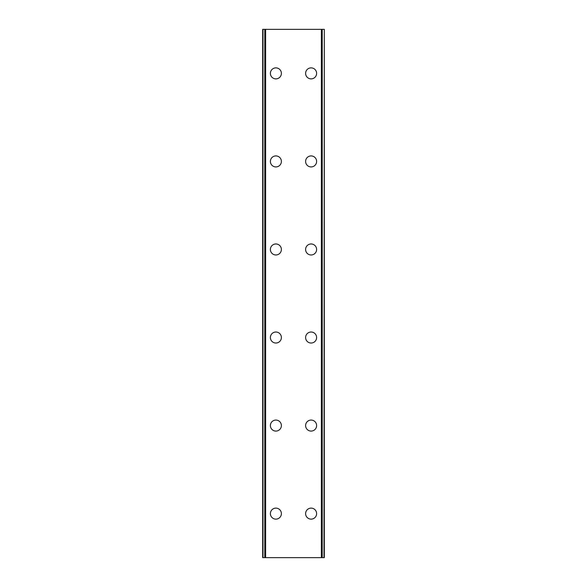 <?xml version="1.0" encoding="UTF-8"?>
<svg xmlns="http://www.w3.org/2000/svg" width="587" height="587" viewBox="0 0 587 587"><rect width="100%" height="100%" fill="white"/><g stroke="black" fill="none" stroke-linecap="round" stroke-linejoin="round"><path stroke-width="0.88" d="M270.387 513.625A5.503 5.503 0 0 1 275.89 508.122A5.503 5.503 0 0 1 281.393 513.625A5.503 5.503 0 0 1 275.89 519.128A5.503 5.503 0 0 1 270.387 513.625M270.387 425.575A5.503 5.503 0 0 1 275.89 420.072A5.503 5.503 0 0 1 281.393 425.575A5.503 5.503 0 0 1 275.89 431.078A5.503 5.503 0 0 1 270.387 425.575M270.387 337.525A5.503 5.503 0 0 1 275.89 332.022A5.503 5.503 0 0 1 281.393 337.525A5.503 5.503 0 0 1 275.89 343.028A5.503 5.503 0 0 1 270.387 337.525M270.387 249.475A5.503 5.503 0 0 1 275.89 243.972A5.503 5.503 0 0 1 281.393 249.475A5.503 5.503 0 0 1 275.89 254.978A5.503 5.503 0 0 1 270.387 249.475M270.387 161.425A5.503 5.503 0 0 1 275.89 155.922A5.503 5.503 0 0 1 281.393 161.425A5.503 5.503 0 0 1 275.89 166.928A5.503 5.503 0 0 1 270.387 161.425M270.387 73.375A5.503 5.503 0 0 1 275.89 67.872A5.503 5.503 0 0 1 281.393 73.375A5.503 5.503 0 0 1 275.89 78.878A5.503 5.503 0 0 1 270.387 73.375M305.607 513.625A5.503 5.503 0 0 1 311.11 508.122A5.503 5.503 0 0 1 316.613 513.625A5.503 5.503 0 0 1 311.11 519.128A5.503 5.503 0 0 1 305.607 513.625M305.607 425.575A5.503 5.503 0 0 1 311.11 420.072A5.503 5.503 0 0 1 316.613 425.575A5.503 5.503 0 0 1 311.11 431.078A5.503 5.503 0 0 1 305.607 425.575M305.607 337.525A5.503 5.503 0 0 1 311.11 332.022A5.503 5.503 0 0 1 316.613 337.525A5.503 5.503 0 0 1 311.11 343.028A5.503 5.503 0 0 1 305.607 337.525M305.607 249.475A5.503 5.503 0 0 1 311.11 243.972A5.503 5.503 0 0 1 316.613 249.475A5.503 5.503 0 0 1 311.11 254.978A5.503 5.503 0 0 1 305.607 249.475M305.607 161.425A5.503 5.503 0 0 1 311.11 155.922A5.503 5.503 0 0 1 316.613 161.425A5.503 5.503 0 0 1 311.11 166.928A5.503 5.503 0 0 1 305.607 161.425M305.607 73.375A5.503 5.503 0 0 1 311.11 67.872A5.503 5.503 0 0 1 316.613 73.375A5.503 5.503 0 0 1 311.11 78.878A5.503 5.503 0 0 1 305.607 73.375M324.009 29.35L262.683 29.35L262.683 557.65L324.317 557.65L324.317 29.35L324.009 557.65M264.774 29.35L264.774 557.65L264.774 29.35M324.317 29.35L324.317 557.65M322.226 557.65L322.226 29.35L322.226 557.65M262.683 557.65L262.683 29.35M262.991 29.35L262.991 557.65M265.632 29.35L265.632 557.65M321.368 29.35L321.368 557.65M264.906 29.35L264.906 557.65M322.094 29.35L322.094 557.65"/></g></svg>

